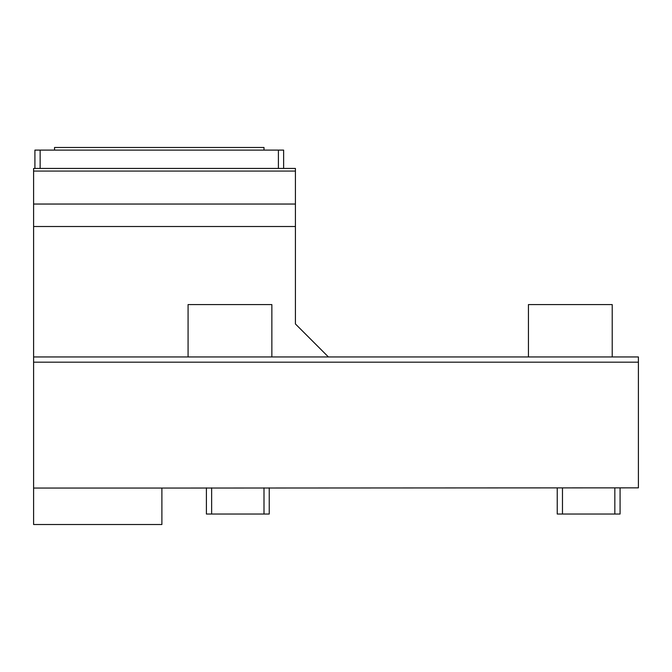 <?xml version="1.0" encoding="UTF-8"?>
<svg xmlns="http://www.w3.org/2000/svg" width="672" height="672" viewBox="0 0 672 672"><rect width="100%" height="100%" fill="white"/><g stroke="black" fill="none" stroke-linecap="round" stroke-linejoin="round"><path stroke-width="1.01" d="M33.6 488.057L161.893 488.057L161.893 524.513L33.6 524.513L33.6 168.437L278.401 168.437L278.401 150.108L40.144 150.108L40.144 168.437M161.893 488.057L638.4 487.855L638.4 362.183L33.6 362.183M638.4 362.183L638.4 356.95L33.6 356.95M328.406 356.95L295.42 323.954L295.42 226.506L33.6 226.506M295.42 226.506L295.42 204.044L33.6 204.044M295.42 204.044L295.42 171.058L33.6 171.058M295.42 171.058L295.42 168.437L278.401 168.437M612.217 356.95L612.217 304.584L528.436 304.584L528.436 356.95M271.858 356.95L271.858 304.584L188.076 304.584L188.076 356.95M206.396 487.855L206.396 514.038L269.237 514.038L269.237 487.855M620.071 487.855L620.071 514.038L557.239 514.038L557.239 487.855M278.401 150.108L283.634 150.108L283.634 168.437M40.144 150.108L34.91 150.108L34.91 168.437M264.004 150.108L264.004 147.487L54.55 147.487L54.55 150.108M211.638 514.038L211.638 487.855M264.004 514.038L264.004 487.855M562.472 514.038L562.472 487.855M614.838 514.038L614.838 487.855"/></g></svg>
